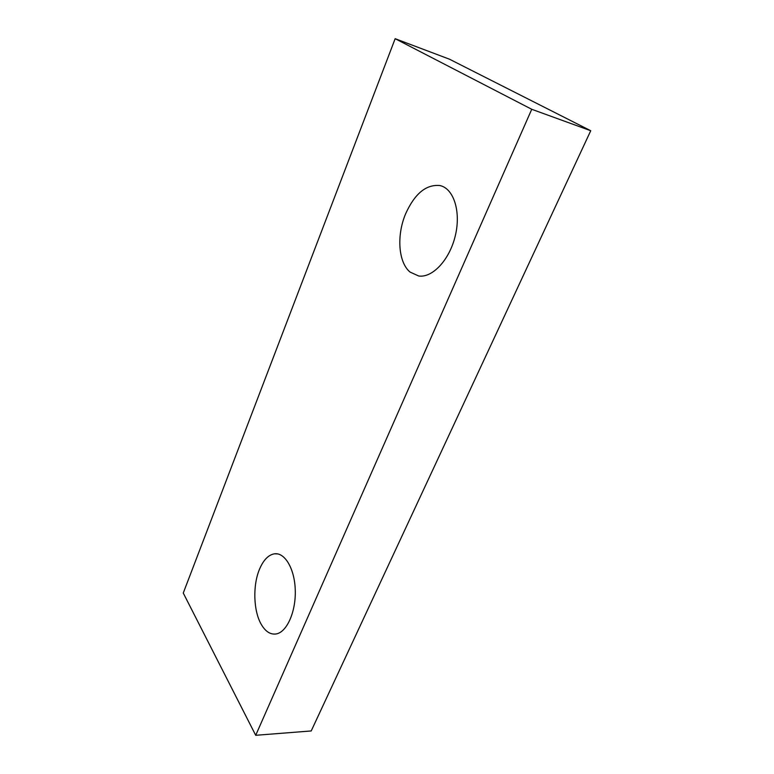 <?xml version="1.0" encoding="UTF-8"?>
<svg xmlns="http://www.w3.org/2000/svg" width="774" height="774" viewBox="0 0 774 774"><rect width="100%" height="100%" fill="white"/><g stroke="black" fill="none" stroke-linecap="round" stroke-linejoin="round"><path stroke-width="1.16" d="M590.736 130.729L449.462 59.192L395.156 38.7L183.264 593.039L255.71 735.3L311.216 730.946L590.736 130.729L531.748 109.289L395.156 38.7M255.71 735.3L531.748 109.289M410.114 272.1L418.676 275.989C432.414 278.108 449.636 259.88 455.315 235.712C461.169 211.583 453.67 188.363 439.893 185.547C426.135 184.212 414.7 193.664 405.586 213.905C396.433 235.528 398.358 262.599 410.114 272.1M261.38 624.579C265.569 631.671 270.532 634.796 276.26 633.935C286.873 632.145 295.929 611.837 295.271 590.378C294.759 568.9 284.9 552.297 274.518 553.807C268.433 554.832 263.441 559.97 259.513 569.209C252.634 585.376 253.388 611.15 261.38 624.579M274.518 553.807L277.673 553.913M439.893 185.547L441.654 186.05"/></g></svg>
